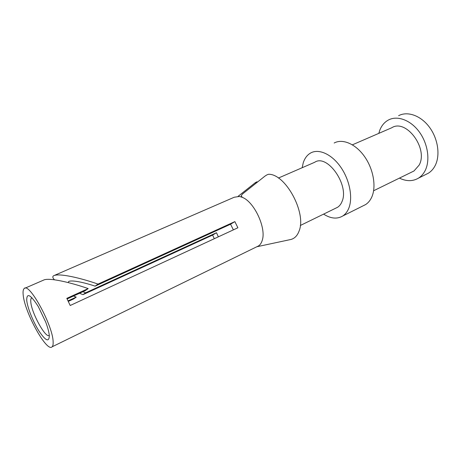 <?xml version="1.0" encoding="UTF-8"?>
<svg xmlns="http://www.w3.org/2000/svg" width="461" height="461" viewBox="0 0 461 461"><rect width="100%" height="100%" fill="white"/><g stroke="black" fill="none" stroke-linecap="round" stroke-linejoin="round"><path stroke-width="0.69" d="M49.321 335.815C49.062 332.364 47.858 327.777 45.697 322.043L38.292 306.582C30.501 294.446 26.646 292.383 26.732 300.382C27.453 307.683 33.077 321.72 38.949 330.998C45.587 340.858 49.039 342.465 49.321 335.815M31.486 298.042L31.993 297.818L31.486 298.042C30.841 298.59 30.61 299.886 30.795 301.92C31.446 312.84 45.887 339.077 49.275 335.274M68.245 282.599L68.631 281.544C71.76 279.677 85.003 282.737 95.099 286.148L98.026 284.091L234.862 221.608L237.888 227.78L70.21 305.493L66.805 298.353L88.189 288.586C71.322 282.691 48.699 277.194 43.513 280.144L24.992 288.188M233.375 229.872L230.558 224.213L95.099 286.148M88.189 288.586L85.377 290.597L67.11 298.947M23.177 294.815C24.462 312.091 46.866 352.826 52.093 346.816C52.923 346.05 53.269 344.373 53.13 341.791C52.934 325.564 29.06 281.982 24.208 288.528C23.177 289.404 22.837 291.502 23.177 294.815M73.518 296.014L76.232 297.12L68.072 300.866M214.296 238.717L212.613 235.081L216.48 232.736L218.347 236.839M216.48 232.736L85.579 292.833L82.905 291.727M68.326 301.39L73.737 298.901L76.232 297.12M230.558 224.213L234.862 221.608M79.505 293.277L82.98 294.654L85.579 292.833M54.496 279.804C52.687 278.052 52.358 276.715 53.511 275.799C58.893 272.774 81.349 278.214 98.026 284.091M52.093 346.816L258.54 245.915C260.24 244.779 261.479 242.912 262.246 240.314C266.481 228.212 254.334 201.947 242.388 197.377L241.149 195.856L242.474 194.006L264.879 176.183C267.933 174.137 267.403 174.805 268.492 174.281C285.301 173.572 306.715 212.803 299.137 230.898C297.27 236.032 294.176 238.965 289.86 239.697L256.835 246.75M242.388 197.377L239.443 196.444L234.24 197.239L54.721 275.269M212.613 235.081L82.98 294.654M238.124 196.305L255.4 182.608L255.82 183.351M257.365 182.13L257.002 181.778L255.4 182.608M300.307 225.504L337.538 207.306C339.475 206.073 340.956 204.183 341.981 201.624C349.611 185.264 327.212 153.496 314.684 162.284L278.404 178.05M323.587 214.123C330.744 218.664 337.124 219.292 342.73 216.007C345.312 214.33 347.312 211.789 348.729 208.378C353.091 197.925 349.749 180.038 340.737 167.124C331.753 154.164 318.851 148.425 310.714 152.954C307.21 154.925 304.715 158.227 303.229 162.854L302.174 167.712M425.584 174.592L428.344 173.215C431.179 171.44 433.455 168.893 435.167 165.568C440.428 155.38 438.059 138.755 429.41 127.167C420.801 115.532 407.559 110.905 398.615 115.682M362.986 205.883L365.585 204.586C368.241 202.88 370.327 200.328 371.831 196.933C376.458 186.544 373.387 168.991 364.461 156.435C355.575 143.832 342.552 138.398 334.173 143.008M399.428 178.113C406.366 181.473 412.704 181.49 418.444 178.159C421.256 176.402 423.503 173.849 425.186 170.512C430.355 160.284 427.877 143.515 419.187 131.777C410.526 119.993 397.313 115.238 388.45 119.993C384.63 122.061 381.794 125.34 379.939 129.835L378.792 133.379M411.973 171.965L413.978 170.985L419.158 165.09C428.494 148.442 405.985 118.396 391.706 127.778L352.406 144.817M69.404 281.198L68.631 281.538M257.255 182.216L257.007 181.778M365.585 204.586L342.73 216.007M428.344 173.215L418.444 178.159M413.978 170.985L373.606 190.762"/></g></svg>
